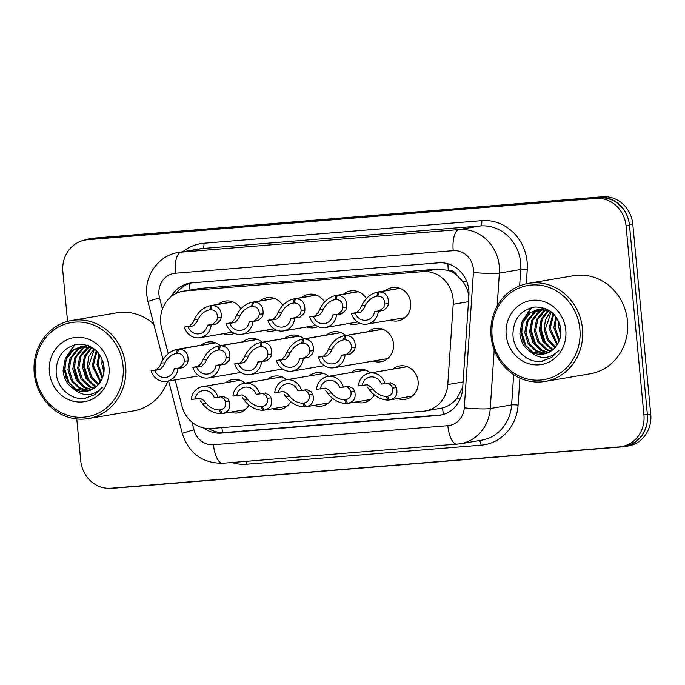 <?xml version="1.0" encoding="UTF-8"?>
<svg xmlns="http://www.w3.org/2000/svg" width="685" height="685" viewBox="0 0 685 685"><rect width="100%" height="100%" fill="white"/><g stroke="black" fill="none" stroke-linecap="round" stroke-linejoin="round"><path stroke-width="1.03" d="M392.839 369.138A16.911 15.584 80.4 0 1 399.732 365.944A16.911 15.584 80.4 0 1 418.107 381.357A16.911 15.584 80.4 0 1 405.4 399.295A16.911 15.584 80.4 0 1 397.839 398.559M374.267 394.92A16.911 15.584 80.4 0 1 363.615 402.694A16.911 15.584 80.4 0 1 356.046 401.958M332.482 398.319A16.911 15.584 80.4 0 1 321.822 406.085A16.911 15.584 80.4 0 1 314.261 405.357M290.688 401.71A16.911 15.584 80.4 0 1 280.037 409.484A16.911 15.584 80.4 0 1 272.476 408.748M248.903 405.109A16.911 15.584 80.4 0 1 238.252 412.884A16.911 15.584 80.4 0 1 230.691 412.147M368.239 331.626A16.911 15.584 80.4 0 1 375.132 328.44A16.911 15.584 80.4 0 1 393.507 343.853A16.911 15.584 80.4 0 1 380.8 361.791A16.911 15.584 80.4 0 1 373.239 361.055M385.424 290.731A16.911 15.584 80.4 0 1 392.325 287.537A16.911 15.584 80.4 0 1 410.692 302.95A16.911 15.584 80.4 0 1 397.985 320.888A16.911 15.584 80.4 0 1 390.424 320.152M359.762 323.192A16.911 15.584 80.4 0 1 356.2 324.288A16.911 15.584 80.4 0 1 348.639 323.551M317.977 326.582A16.911 15.584 80.4 0 1 314.415 327.678A16.911 15.584 80.4 0 1 306.854 326.95M276.192 329.982A16.911 15.584 80.4 0 1 272.621 331.078A16.911 15.584 80.4 0 1 265.061 330.341M234.407 333.381A16.911 15.584 80.4 0 1 230.836 334.477A16.911 15.584 80.4 0 1 223.276 333.741M175.12 379.901L181.962 406.145A29.849 27.494 -99.6 0 0 211.288 428.493L423.107 411.274A29.849 27.494 -99.6 0 0 425.291 411A29.849 27.494 -99.6 0 0 447.784 384.542L453.196 304.294A29.849 27.494 -99.6 0 0 453.119 299.105A29.849 27.494 -99.6 0 0 422.893 271.628L185.292 290.945A29.849 27.494 -99.6 0 0 183.1 291.219A29.849 27.494 -99.6 0 0 161.583 327.995L168.262 353.614M468.891 296.425C468.129 290.962 466.091 286.013 462.777 281.569L457.28 275.601A9.95 9.162 -99.6 0 0 448.29 270.241A29.849 11.576 -94.6 0 1 447.956 263.793M448.29 270.241L447.81 270.284A29.849 27.494 80.4 0 1 457.28 275.601M425.291 411L442.493 407.969C448.23 406.368 453.093 403.08 457.092 398.113L462.726 387.196M447.81 270.284L437.809 269.102L200.2 288.411L183.1 291.219M267.475 379.327A16.911 15.584 80.4 0 1 274.377 376.133A16.911 15.584 80.4 0 1 286.767 379.747M309.269 375.928A16.911 15.584 80.4 0 1 316.162 372.743A16.911 15.584 80.4 0 1 328.552 376.356M351.054 372.529A16.911 15.584 80.4 0 1 357.947 369.343A16.911 15.584 80.4 0 1 370.337 372.957M225.69 382.718A16.911 15.584 80.4 0 1 232.583 379.533A16.911 15.584 80.4 0 1 244.982 383.146M242.875 341.824A16.911 15.584 80.4 0 1 249.777 338.63A16.911 15.584 80.4 0 1 262.167 342.243M284.669 338.424A16.911 15.584 80.4 0 1 291.562 335.23A16.911 15.584 80.4 0 1 303.952 338.844M326.454 335.025A16.911 15.584 80.4 0 1 333.347 331.84A16.911 15.584 80.4 0 1 345.737 335.453M201.09 345.214A16.911 15.584 80.4 0 1 207.983 342.029A16.911 15.584 80.4 0 1 220.382 345.642M260.069 300.921A16.911 15.584 80.4 0 1 266.962 297.727A16.911 15.584 80.4 0 1 282.759 305.373M301.854 297.521A16.911 15.584 80.4 0 1 308.747 294.336A16.911 15.584 80.4 0 1 324.544 301.974M343.639 294.122A16.911 15.584 80.4 0 1 350.532 290.937A16.911 15.584 80.4 0 1 366.329 298.583M218.275 304.311A16.911 15.584 80.4 0 1 225.177 301.126A16.911 15.584 80.4 0 1 240.966 308.772M83.724 240.332A29.849 27.494 80.4 0 1 88.759 238.937A29.849 27.494 80.4 0 1 90.951 238.663L599.118 197.348A29.849 27.494 80.4 0 1 628.333 219.286M647.351 420.513A29.849 27.494 80.4 0 1 624.891 446.551A29.849 27.494 80.4 0 1 622.699 446.825L114.532 488.14A29.849 27.494 80.4 0 1 111.39 488.199M88.759 238.937L92.192 238.354A29.849 27.494 80.4 0 1 94.384 238.08L602.552 196.766A29.849 27.494 80.4 0 1 632.786 224.243L650.75 414.314A29.849 27.494 80.4 0 1 628.325 445.969L624.891 446.551M203.496 427.928A29.849 27.494 -99.6 0 0 221.332 433.117L437.938 415.504A29.849 27.494 -99.6 0 0 440.13 415.23A29.849 27.494 -99.6 0 0 462.623 388.772L468.9 295.483A29.849 27.494 -99.6 0 0 468.831 290.294A29.849 27.494 -99.6 0 0 438.606 262.826L192.023 282.862A29.849 27.494 -99.6 0 0 189.839 283.136A29.849 27.494 -99.6 0 0 171.122 296.691M67.558 321.402L62.857 271.671A29.849 27.494 80.4 0 1 85.274 240.024A29.849 27.494 80.4 0 1 87.466 239.741L595.822 198.419A29.849 27.494 80.4 0 1 626.047 225.896L643.926 414.982A29.849 27.494 80.4 0 1 621.5 446.637A29.849 27.494 80.4 0 1 619.308 446.911L110.953 488.234A29.849 27.494 80.4 0 1 80.727 460.757L76.78 418.955M85.274 240.024L88.716 239.433A29.849 27.494 80.4 0 1 90.899 239.159L599.255 197.837A29.849 27.494 80.4 0 1 629.489 225.314L647.359 414.399A29.849 27.494 80.4 0 1 624.934 446.055L621.5 446.637M176.259 293.411A29.849 27.494 80.4 0 1 191.56 282.905M441.834 414.879A29.849 27.494 80.4 0 1 441.371 414.922L224.766 432.535A29.849 27.494 80.4 0 1 208.745 428.57M232.943 301.939L211.939 305.51C218.506 305.844 221.623 309.766 221.298 317.266L220.45 320.297L216.417 323.988L211.185 324.878A14.924 13.743 -99.6 0 1 199.969 337.696A14.924 13.743 -99.6 0 1 184.325 327.062L189.557 326.171L193.024 322.524L194.377 319.458C198.23 311.666 203.685 307.051 210.74 305.604L232.754 301.862M194.377 319.458L198.128 319.15C201.03 313.867 204.901 310.75 209.747 309.808L209.37 309.86M232.737 301.862L210.226 305.681L210.74 305.604L209.747 309.808L210.646 309.654M198.128 319.15L196.681 322.233L193.324 325.863L188.084 326.754A10.943 10.078 80.4 0 0 199.301 333.775A10.943 10.078 80.4 0 0 207.427 325.187L212.658 324.296L216.794 320.597L217.547 317.575C217.47 312.531 215.159 309.92 210.62 309.74L211.939 305.51M184.325 327.062L188.084 326.754M207.427 325.187L211.185 324.878M215.758 342.842L178.716 349.136C185.284 349.47 188.409 353.392 188.084 360.892L187.228 363.923L183.203 367.614L177.963 368.504A14.924 13.743 -99.6 0 1 166.755 381.322A14.924 13.743 -99.6 0 1 151.102 370.688L156.343 369.797L159.81 366.15L161.163 363.084C165.008 355.292 170.462 350.677 177.518 349.23L215.569 342.765L177.013 349.307L177.518 349.23L176.156 353.486M177.432 353.28L176.533 353.434C171.687 354.376 167.808 357.493 164.905 362.776L163.467 365.85L160.102 369.489L154.87 370.38A10.943 10.078 80.4 0 0 166.087 377.401A10.943 10.078 80.4 0 0 174.204 368.804L179.444 367.922L183.571 364.223L184.333 361.2C184.256 356.157 181.945 353.546 177.406 353.357L178.716 349.136M151.102 370.688L154.87 370.38M174.204 368.804L177.963 368.504M200.422 398.276L191.175 399.501A14.924 13.743 -99.6 0 1 202.383 386.683A14.924 13.743 -99.6 0 1 218.035 397.317L223.533 396.392M223.267 396.427L227.857 398.704L229.244 401.307C230.931 408.157 228.567 412.25 222.154 413.586L220.45 409.853M222.094 413.492L220.955 413.68C213.737 413.457 207.529 410.058 202.323 403.499L200.44 400.93M220.793 409.784L220.091 409.904C224.534 409.031 226.333 406.265 225.493 401.615L224.2 399.004L220.981 396.812M200.166 398.302L204.096 400.639L206.074 403.191C209.884 407.601 214.268 409.861 219.217 409.972L221.589 409.57M194.934 399.192A10.943 10.078 80.4 0 1 203.051 390.604A10.943 10.078 80.4 0 1 214.268 397.625L218.035 397.317M220.955 413.68L219.217 409.972M245.144 409.69L222.154 413.586M274.736 298.54L253.724 302.111C260.291 302.445 263.417 306.366 263.091 313.876L262.235 316.898L258.211 320.589L252.97 321.479A14.924 13.743 -99.6 0 1 241.762 334.297A14.924 13.743 -99.6 0 1 226.11 323.662L231.35 322.772L234.818 319.133L236.162 316.059C240.015 308.267 245.47 303.652 252.525 302.205L274.539 298.472M236.162 316.059L239.913 315.759C242.815 310.468 246.686 307.351 251.532 306.409L251.155 306.469M274.522 298.463L252.011 302.282L252.525 302.205L251.532 306.409L252.44 306.255M239.913 315.759L238.474 318.833L235.109 322.472L229.869 323.363A10.943 10.078 80.4 0 0 241.094 330.375A10.943 10.078 80.4 0 0 249.212 321.787L254.443 320.897L258.579 317.198L259.341 314.175C259.255 309.132 256.952 306.52 252.414 306.341L253.724 302.111M226.11 323.662L229.869 323.363M249.212 321.787L252.97 321.479M316.521 295.149L295.509 298.711C302.076 299.054 305.202 302.975 304.876 310.476L304.02 313.507L299.996 317.198L294.755 318.088A14.924 13.743 -99.6 0 1 283.547 330.906A14.924 13.743 -99.6 0 1 267.895 320.272L273.135 319.381L276.603 315.734L277.956 312.668C281.8 304.876 287.255 300.253 294.31 298.814L316.324 295.072M277.956 312.668L281.698 312.36C284.6 307.077 288.479 303.96 293.326 303.018L292.949 303.07M316.307 295.064L293.805 298.891L294.31 298.814L293.326 303.018L294.225 302.864M281.698 312.36L280.259 315.434L276.894 319.073L271.662 319.964A10.943 10.078 80.4 0 0 282.879 326.985A10.943 10.078 80.4 0 0 290.997 318.388L296.237 317.498L300.364 313.798L301.126 310.784C301.049 305.741 298.737 303.121 294.199 302.941L295.509 298.711M267.895 320.272L271.662 319.964M290.997 318.388L294.755 318.088M358.306 291.75L337.294 295.321C343.87 295.655 346.987 299.576 346.661 307.077L345.805 310.108L341.781 313.798L336.549 314.689A14.924 13.743 -99.6 0 1 325.332 327.507A14.924 13.743 -99.6 0 1 309.688 316.872L314.92 315.982L318.388 312.334L319.741 309.269C323.594 301.477 329.04 296.862 336.104 295.415L358.118 291.673M319.741 309.269L323.491 308.961C326.385 303.678 330.264 300.561 335.111 299.619L334.734 299.67M358.101 291.673L335.59 295.492L336.104 295.415L335.111 299.619L336.01 299.465M323.491 308.961L322.044 312.035L318.679 315.674L313.447 316.564A10.943 10.078 80.4 0 0 324.664 323.585A10.943 10.078 80.4 0 0 332.782 314.997L338.022 314.107L342.149 310.408L342.911 307.385C342.834 302.342 340.522 299.73 335.984 299.55L337.294 295.321M309.688 316.872L313.447 316.564M332.782 314.997L336.549 314.689M400.091 288.351L379.088 291.921C385.655 292.255 388.772 296.177 388.446 303.686L387.599 306.709L383.566 310.399L378.334 311.29A14.924 13.743 -99.6 0 1 367.117 324.108A14.924 13.743 -99.6 0 1 351.474 313.473L356.705 312.583L360.173 308.944L361.526 305.87C365.379 298.078 370.833 293.463 377.889 292.015L399.903 288.282M361.526 305.87L365.276 305.57C368.179 300.278 372.049 297.162 376.896 296.22L376.519 296.28M399.886 288.274L377.375 292.093L377.889 292.015L376.896 296.22L377.795 296.066M365.276 305.57L363.829 308.644L360.473 312.283L355.232 313.165A10.943 10.078 80.4 0 0 366.458 320.186A10.943 10.078 80.4 0 0 374.575 311.598L379.807 310.707L383.942 307.008L384.696 303.986C384.619 298.943 382.316 296.331 377.769 296.151L379.088 291.921M351.474 313.473L355.232 313.165M374.575 311.598L378.334 311.29M242.207 394.877L232.96 396.101A14.924 13.743 -99.6 0 1 244.177 383.283A14.924 13.743 -99.6 0 1 259.82 393.918L265.318 393.002M265.052 393.027L269.642 395.305L271.029 397.908C272.716 404.758 270.352 408.851 263.939 410.187L262.235 406.453M263.888 410.092L262.74 410.289C255.531 410.058 249.314 406.667 244.108 400.1L242.225 397.54M262.586 406.385L261.875 406.505C266.319 405.631 268.118 402.866 267.278 398.216L265.994 395.605L262.775 393.421M241.959 394.911L245.881 397.24L247.859 399.792C251.678 404.201 256.053 406.462 261.002 406.573L263.374 406.171M236.719 395.793A10.943 10.078 80.4 0 1 244.836 387.205A10.943 10.078 80.4 0 1 256.062 394.226L259.82 393.918M262.74 410.289L261.002 406.573M286.929 406.291L263.939 410.187M284.001 391.477L274.745 392.702A14.924 13.743 -99.6 0 1 285.962 379.884A14.924 13.743 -99.6 0 1 301.606 390.527L307.103 389.602M306.837 389.637L311.435 391.914L312.822 394.517C314.501 401.367 312.137 405.46 305.724 406.796L304.02 403.054M305.673 406.693L304.534 406.89C297.316 406.659 291.108 403.268 285.893 396.701L284.01 394.14M304.371 402.985L303.669 403.105C308.104 402.232 309.903 399.466 309.072 394.817L307.779 392.205L304.56 390.022M283.744 391.512L287.666 393.841L289.644 396.401C293.463 400.811 297.847 403.071 302.787 403.182L305.167 402.78M278.504 392.402A10.943 10.078 80.4 0 1 286.63 383.805A10.943 10.078 80.4 0 1 297.847 390.827L301.606 390.527M304.534 406.89L302.787 403.182M328.723 402.9L305.724 406.796M325.786 388.078L316.53 389.311A14.924 13.743 -99.6 0 1 327.747 376.493A14.924 13.743 -99.6 0 1 343.39 387.128L348.888 386.203M348.631 386.237L353.22 388.515L354.607 391.118C356.286 397.968 353.922 402.061 347.509 403.397L345.814 399.655M347.458 403.302L346.319 403.491C339.101 403.268 332.893 399.869 327.687 393.301L325.803 390.741M346.156 399.595L345.454 399.715C349.889 398.841 351.696 396.076 350.857 391.418L349.564 388.815L346.345 386.623M325.529 388.112L329.459 390.441L331.429 393.002C335.248 397.411 339.632 399.672 344.581 399.783L346.952 399.381M320.297 389.003A10.943 10.078 80.4 0 1 328.415 380.415A10.943 10.078 80.4 0 1 339.632 387.436L343.39 387.128M346.319 403.491L344.581 399.783M370.508 399.501L347.509 403.397M367.571 384.687L358.324 385.912A14.924 13.743 -99.6 0 1 369.532 373.094A14.924 13.743 -99.6 0 1 385.184 383.728L390.681 382.804M390.416 382.838L395.005 385.116L396.392 387.719C398.079 394.569 395.716 398.661 389.303 399.997L387.599 396.264M389.243 399.903L388.104 400.1C380.886 399.869 374.678 396.469 369.472 389.911L367.588 387.342M387.941 396.195L387.239 396.315C391.683 395.442 393.481 392.676 392.642 388.027L391.349 385.415L388.13 383.232M367.314 384.722L371.244 387.051L373.222 389.602C377.041 394.012 381.417 396.272 386.366 396.384L388.737 395.981M362.082 385.604A10.943 10.078 80.4 0 1 370.2 377.015A10.943 10.078 80.4 0 1 381.417 384.037L385.184 383.728M388.104 400.1L386.366 396.384M412.293 396.101L389.303 399.997M257.543 339.443L220.501 345.737C227.077 346.071 230.194 349.992 229.869 357.501L229.013 360.524L224.988 364.214L219.757 365.105A14.924 13.743 -99.6 0 1 208.54 377.923A14.924 13.743 -99.6 0 1 192.896 367.288L198.128 366.398L201.595 362.75L202.948 359.685C206.802 351.893 212.256 347.278 219.311 345.831L257.354 339.375L218.798 345.908L219.311 345.831L217.941 350.095M219.217 349.881L218.318 350.035C213.472 350.977 209.593 354.094 206.699 359.385L205.252 362.459L201.887 366.09L196.655 366.98A10.943 10.078 80.4 0 0 207.872 374.001A10.943 10.078 80.4 0 0 215.989 365.413L221.229 364.523L225.356 360.824L226.118 357.801C226.041 352.758 223.73 350.146 219.191 349.966L220.501 345.737M192.896 367.288L196.655 366.98M215.989 365.413L219.757 365.105M299.336 336.044L262.295 342.337C268.863 342.68 271.979 346.593 271.654 354.102L270.806 357.125L266.773 360.815L261.542 361.706A14.924 13.743 -99.6 0 1 250.325 374.532A14.924 13.743 -99.6 0 1 234.681 363.889L239.913 362.999L243.38 359.36L244.733 356.286C248.586 348.502 254.041 343.879 261.096 342.44L299.139 335.975M244.733 356.286L248.484 355.986C251.386 350.694 255.257 347.586 260.103 346.636L259.726 346.696M299.122 335.967L260.583 342.517L261.096 342.44L260.103 346.636L261.002 346.482M248.484 355.986L247.037 359.06L243.68 362.699L238.44 363.589A10.943 10.078 80.4 0 0 249.665 370.602A10.943 10.078 80.4 0 0 257.783 362.014L263.014 361.123L267.15 357.424L267.904 354.402C267.826 349.359 265.523 346.747 260.985 346.567L262.295 342.337M234.681 363.889L238.44 363.589M257.783 362.014L261.542 361.706M341.121 332.653L304.08 338.938C310.647 339.281 313.773 343.202 313.447 350.703L312.591 353.734L308.567 357.424L303.327 358.315A14.924 13.743 -99.6 0 1 292.118 371.133A14.924 13.743 -99.6 0 1 276.466 360.498L281.706 359.608L285.174 355.96L286.518 352.895C290.371 345.103 295.826 340.488 302.881 339.041L340.925 332.576L302.368 339.118L302.881 339.041L301.52 343.296M302.796 343.091L301.888 343.245C297.042 344.187 293.171 347.304 290.269 352.587L288.83 355.661L285.465 359.3L280.233 360.19A10.943 10.078 80.4 0 0 291.45 367.211A10.943 10.078 80.4 0 0 299.568 358.615L304.799 357.724L308.935 354.025L309.697 351.011C309.611 345.968 307.308 343.348 302.77 343.168L304.08 338.938M276.466 360.498L280.233 360.19M299.568 358.615L303.327 358.315M382.906 329.254L345.865 335.547C352.433 335.881 355.558 339.803 355.232 347.304L354.376 350.335L350.352 354.025L345.112 354.916A14.924 13.743 -99.6 0 1 333.903 367.734A14.924 13.743 -99.6 0 1 318.26 357.099L323.491 356.209L326.959 352.561L328.312 349.496C332.156 341.704 337.611 337.089 344.666 335.641L382.718 329.185L344.161 335.718L344.666 335.641L343.305 339.897M344.581 339.692L343.682 339.846C338.835 340.787 334.956 343.904 332.054 349.187L330.615 352.27L327.25 355.9L322.018 356.791A10.943 10.078 80.4 0 0 333.235 363.812A10.943 10.078 80.4 0 0 341.353 355.224L346.593 354.333L350.72 350.634L351.482 347.612C351.405 342.568 349.093 339.957 344.555 339.777L345.865 335.547M318.26 357.099L322.018 356.791M341.353 355.224L345.112 354.916M491.059 336.121A49.748 45.827 80.4 0 1 528.426 283.367A49.748 45.827 80.4 0 1 582.456 328.697A49.748 45.827 80.4 0 1 545.089 381.451A49.748 45.827 80.4 0 1 491.059 336.121M528.426 283.367L573.465 275.721A49.748 45.827 80.4 0 1 627.494 321.042A49.748 45.827 80.4 0 1 590.119 373.804L545.089 381.451M492.121 336.104A47.753 43.994 80.4 0 1 531.5 285.02A47.753 43.994 80.4 0 1 579.861 328.971A47.753 43.994 80.4 0 1 540.482 380.055A47.753 43.994 80.4 0 1 492.121 336.104M541.004 309.106L535.259 312.06L528.067 320.931L525.952 332.413L529.377 343.45L537.305 351.097L546.356 353.374M540.388 309.132L534.043 312.266L526.851 321.137L524.744 332.619L528.161 343.656L536.098 351.302L545.757 353.563M543.522 309.218L540.105 311.23L532.913 320.109L530.798 331.591L534.223 342.628L542.152 350.275L548.736 352.407M542.888 309.158L538.898 311.444L531.706 320.315L529.591 331.797L533.007 342.834L540.944 350.48L548.154 352.681M546.082 309.637L537.759 319.287L535.644 330.769L539.069 341.806L546.998 349.444L551.057 351.08M545.44 309.5L543.744 310.613L536.552 319.493L534.437 330.975L537.853 342.012L545.791 349.65L550.483 351.448M548.719 310.433L542.306 319.15L540.491 329.947L543.916 340.976L551.845 348.622L553.309 349.333M548.051 310.194L541.244 319.005L539.283 330.153L542.7 341.181L550.637 348.828L552.752 349.812M551.228 311.855L545.337 329.125L548.36 339.469L555.475 347.081M550.629 311.41L545.483 319.707L544.13 329.331L547.375 340.06L554.944 347.706M553.754 314.124L550.192 328.303L557.53 344.118M553.103 313.473L548.976 328.509L557.025 344.94M556.52 317.515L555.038 327.473L559.491 340.06M555.8 316.513L553.822 327.678L559.011 341.224M559.842 324.51L560.938 332.405M558.874 321.847L558.669 326.856L560.707 335.23M538.547 309.303L530.413 312.882L523.22 321.753L521.105 333.235L524.53 344.272L532.459 351.919L543.924 353.999M549.944 310.93L537.939 309.397L529.197 313.088L522.004 321.959L519.889 333.441C520.531 341.044 523.794 346.952 529.668 351.174C539.797 359.89 549.601 359.565 559.088 350.198L551.622 357.51L541.124 361.397C527.125 362.964 513.108 349.915 512.928 334.237C513.51 318.927 520.831 309.86 534.891 307.017C549.567 307.145 558.232 314.877 560.887 330.204C561.178 334.905 560.227 339.229 558.035 343.185A22.494 20.721 80.4 0 1 543.573 354.068A22.494 20.721 80.4 0 1 529.668 351.174M543.393 308.481L541.595 308.926M544.858 308.327L540.979 308.961M544.995 308.378L543.47 308.918M565.793 330.119A32.443 29.883 80.4 0 1 539.044 364.822A32.443 29.883 80.4 0 1 506.189 334.965A32.443 29.883 80.4 0 1 532.939 300.261A32.443 29.883 80.4 0 1 565.793 330.119M559.893 324.681L560.938 332.019M540.499 326.873L542.383 337.996M530.806 328.517L532.69 339.64M531.175 307.685L522.715 320.537M521.105 330.161L522.997 341.284M541.801 320.46L541.176 329.271L545.62 343.408M532.108 322.104L531.483 330.923L535.927 345.052M531.86 307.514L524.162 318.208M522.415 323.748L521.79 332.567L526.234 346.704M539.669 361.466L542.392 361.2M34.25 373.257A49.748 45.827 80.4 0 1 71.617 320.503A49.748 45.827 80.4 0 1 125.646 365.824A49.748 45.827 80.4 0 1 88.279 418.586A49.748 45.827 80.4 0 1 34.25 373.257M71.617 320.503L116.656 312.848A49.748 45.827 80.4 0 1 153.774 324.074M35.312 373.239A47.753 43.994 80.4 0 1 74.691 322.156A47.753 43.994 80.4 0 1 123.06 366.107A47.753 43.994 80.4 0 1 83.681 417.191A47.753 43.994 80.4 0 1 35.312 373.239M84.195 346.242L78.45 349.187L71.257 358.067L69.142 369.549L72.567 380.577L80.496 388.224L89.555 390.501M83.579 346.259L77.242 349.393L70.05 358.272L67.935 369.754L71.351 380.783L79.289 388.429L88.947 390.69M86.712 346.345L83.296 348.365L76.103 357.245L73.989 368.727L77.414 379.755L85.342 387.402L91.936 389.542M86.079 346.293L82.089 348.571L74.896 357.45L72.781 368.932L76.198 379.961L84.135 387.607L91.345 389.816M89.281 346.773L80.95 356.414L78.835 367.905L82.26 378.933L90.197 386.58L94.247 388.215M88.63 346.636L86.935 347.749L79.743 356.62L77.628 368.11L81.053 379.139L88.981 386.785L93.674 388.583M91.91 347.56L85.497 356.286L83.69 367.074L87.106 378.111L95.044 385.758L96.499 386.468M91.242 347.329L84.435 356.14L82.474 367.28L85.899 378.317L93.828 385.963L95.943 386.948M94.419 348.99L88.536 366.252L91.559 376.604L98.666 384.216M93.819 348.545L88.682 356.834L87.32 366.458L90.566 377.195L98.135 384.833M96.945 351.251L93.383 365.43L100.721 381.245M96.294 350.609L92.167 365.636L100.216 382.076M99.71 354.65L98.229 364.608L102.681 377.187M98.991 353.64L97.013 364.814L102.211 378.36M103.033 361.637L104.129 369.54M102.074 358.983L101.859 363.992L103.897 372.366M81.738 346.439L73.603 350.009L66.411 358.889L64.296 370.371L67.721 381.408L75.65 389.046L87.115 391.135M93.134 348.066L81.13 346.533L72.396 350.215L65.203 359.094L63.089 370.576C63.722 378.18 66.984 384.088 72.858 388.301C82.988 397.017 92.792 396.692 102.279 387.325L94.813 394.646L84.315 398.533C70.324 400.1 56.298 387.051 56.119 371.373C56.701 356.063 64.022 346.987 78.081 344.153C92.758 344.281 101.423 352.013 104.077 367.34C104.368 372.032 103.418 376.365 101.226 380.321A22.494 20.721 80.4 0 1 86.772 391.195A22.494 20.721 80.4 0 1 72.858 388.301M86.584 345.617L84.786 346.053M88.048 345.463L84.169 346.096M88.185 345.514L86.661 346.053M108.983 367.246A32.443 29.883 80.4 0 1 82.234 401.949A32.443 29.883 80.4 0 1 49.389 372.092A32.443 29.883 80.4 0 1 76.138 337.388A32.443 29.883 80.4 0 1 108.983 367.246M167.799 381.143A49.748 45.827 80.4 0 1 133.318 410.931L88.279 418.586M103.084 361.808L104.129 369.155M83.69 364L85.582 375.123M73.997 365.653L75.881 376.776M74.365 344.82L65.906 357.673M64.304 367.297L66.188 378.42M84.991 357.587L84.375 366.406L88.81 380.543M75.299 359.24L74.674 368.05L79.118 382.187M75.05 344.649L67.353 355.344M65.606 360.884L64.981 369.694L69.425 383.831M82.859 398.601L85.591 398.336M468.489 301.7L453.196 304.294M443.52 414.416A29.849 11.576 -94.6 0 1 442.493 407.969M457.092 398.113A29.849 2.928 3.9 0 0 460.423 398.37M222.711 432.612A29.849 11.576 -94.6 0 1 221.837 427.637M462.777 281.569A29.849 2.928 3.9 0 0 466.887 281.912M189.933 290.055A29.849 11.576 -94.6 0 1 189.702 283.436M437.809 269.102L422.893 271.628M463.077 381.939L447.784 384.542M200.2 288.411L185.292 290.945M94.384 238.08L90.951 238.663M602.552 196.766L599.118 197.348M632.786 224.243L629.438 224.808M650.75 414.314L647.402 414.887M191.937 422.131L193.949 429.829A19.899 18.332 -99.6 0 0 213.497 444.728L447.836 425.676A19.899 18.332 -99.6 0 0 464.284 407.849L473.412 272.433A19.899 18.332 -99.6 0 0 473.361 268.974A19.899 18.332 -99.6 0 0 453.213 250.659L175.36 273.246A19.899 18.332 -99.6 0 0 158.954 294.533A19.899 18.332 -99.6 0 0 159.554 297.949L162.439 309.012M175.36 273.246A19.899 7.715 85.4 0 1 181.123 252.149L458.976 229.569A39.798 36.656 80.4 0 1 499.279 266.191A39.798 36.656 80.4 0 1 499.374 273.118L520.746 269.488A39.798 36.656 -99.6 0 0 520.651 262.56A39.798 36.656 -99.6 0 0 480.348 225.939L202.495 248.518A39.798 36.656 -99.6 0 0 199.575 248.886L178.203 252.517A39.798 36.656 80.4 0 1 181.123 252.149L202.495 248.518A4.975 1.927 -94.6 0 0 203.933 243.243L481.786 220.664A4.975 1.927 -94.6 0 1 480.348 225.939L458.976 229.569A19.899 7.715 85.4 0 0 453.213 250.659M178.203 252.517C158.809 255.368 144.432 275.327 146.778 295.107L147.934 301.674A19.899 0.728 -14.6 0 1 159.554 297.949M481.786 220.664A44.773 41.237 80.4 0 1 527.125 261.867A44.773 41.237 80.4 0 1 527.236 269.65L526.285 283.787M519.932 378.086L518.108 405.066A44.773 41.237 80.4 0 1 481.084 445.173L246.746 464.224A44.773 41.237 80.4 0 1 231.898 462.521M182.861 251.729A44.773 41.237 80.4 0 1 203.933 243.243M643.926 414.982L647.359 414.399M626.047 225.896L629.489 225.314M595.822 198.419L599.255 197.837M87.466 239.741L90.899 239.159M494.202 349.847L490.246 408.534L511.618 404.903L513.664 374.626M464.284 407.849A19.899 1.952 3.9 0 0 490.246 408.534A39.798 36.656 80.4 0 1 460.26 443.812L481.632 440.181A39.798 36.656 -99.6 0 0 511.618 404.903A4.975 0.488 -176.1 0 1 518.108 405.066M473.412 272.433A19.899 1.952 3.9 0 0 499.374 273.118L497.147 306.118M519.641 285.859L520.746 269.488A4.975 0.488 -176.1 0 1 527.236 269.65M246.103 461.365A4.975 1.927 -94.6 0 1 246.746 464.224M479.157 440.609A4.975 1.927 -94.6 0 1 481.084 445.173M168.621 381.006L182.321 433.554A19.899 0.728 -14.6 0 1 193.949 429.829M213.497 444.728A19.899 7.715 85.4 0 0 222.736 463.265L460.26 443.812M447.836 425.676A19.899 7.715 85.4 0 0 457.075 444.214M441.371 414.922L437.938 415.504M224.766 432.535L221.332 433.117M212.658 324.296L216.417 323.988M217.547 317.575L221.298 317.266M189.557 326.171L193.324 325.863M179.444 367.922L183.203 367.614M184.333 361.2L188.084 360.892M161.163 363.084L164.905 362.776M156.343 369.797L160.102 369.489M206.074 403.191L202.323 403.499M229.244 401.307L225.493 401.615M254.443 320.897L258.211 320.589M259.341 314.175L263.091 313.876M231.35 322.772L235.109 322.472M296.237 317.498L299.996 317.198M301.126 310.784L304.876 310.476M273.135 319.381L276.894 319.073M338.022 314.107L341.781 313.798M342.911 307.385L346.661 307.077M314.92 315.982L318.679 315.674M379.807 310.707L383.566 310.399M384.696 303.986L388.446 303.686M356.705 312.583L360.473 312.283M247.859 399.792L244.108 400.1M271.029 397.908L267.278 398.216M289.644 396.401L285.893 396.701M312.822 394.517L309.072 394.817M331.429 393.002L327.687 393.301M354.607 391.118L350.857 391.418M373.222 389.602L369.472 389.911M396.392 387.719L392.642 388.027M221.229 364.523L224.988 364.214M226.118 357.801L229.869 357.501M202.948 359.685L206.699 359.385M198.128 366.398L201.887 366.09M263.014 361.123L266.773 360.815M267.904 354.402L271.654 354.102M239.913 362.999L243.68 362.699M304.799 357.724L308.567 357.424M309.697 351.011L313.447 350.703M286.518 352.895L290.269 352.587M281.706 359.608L285.465 359.3M346.593 354.333L350.352 354.025M351.482 347.612L355.232 347.304M328.312 349.496L332.054 349.187M323.491 356.209L327.25 355.9M182.321 433.554C188.872 453.393 202.349 463.291 222.736 463.265M147.934 301.674L163.03 359.574M199.969 337.696L232.266 332.216M166.755 381.322L199.052 375.834M202.383 386.683L240.144 380.269M241.762 334.297L274.06 328.817M283.547 330.906L315.845 325.418M325.332 327.507L357.63 322.018M367.117 324.108L404.878 317.694M244.177 383.283L281.937 376.87M285.962 379.884L323.722 373.471M327.747 376.493L365.507 370.08M369.532 373.094L407.292 366.68M208.54 377.923L240.837 372.443M250.325 374.532L282.622 369.044M292.118 371.133L324.416 365.644M333.903 367.734L387.693 358.597M537.939 309.397L539.146 309.192M81.13 346.533L82.337 346.327"/></g></svg>
